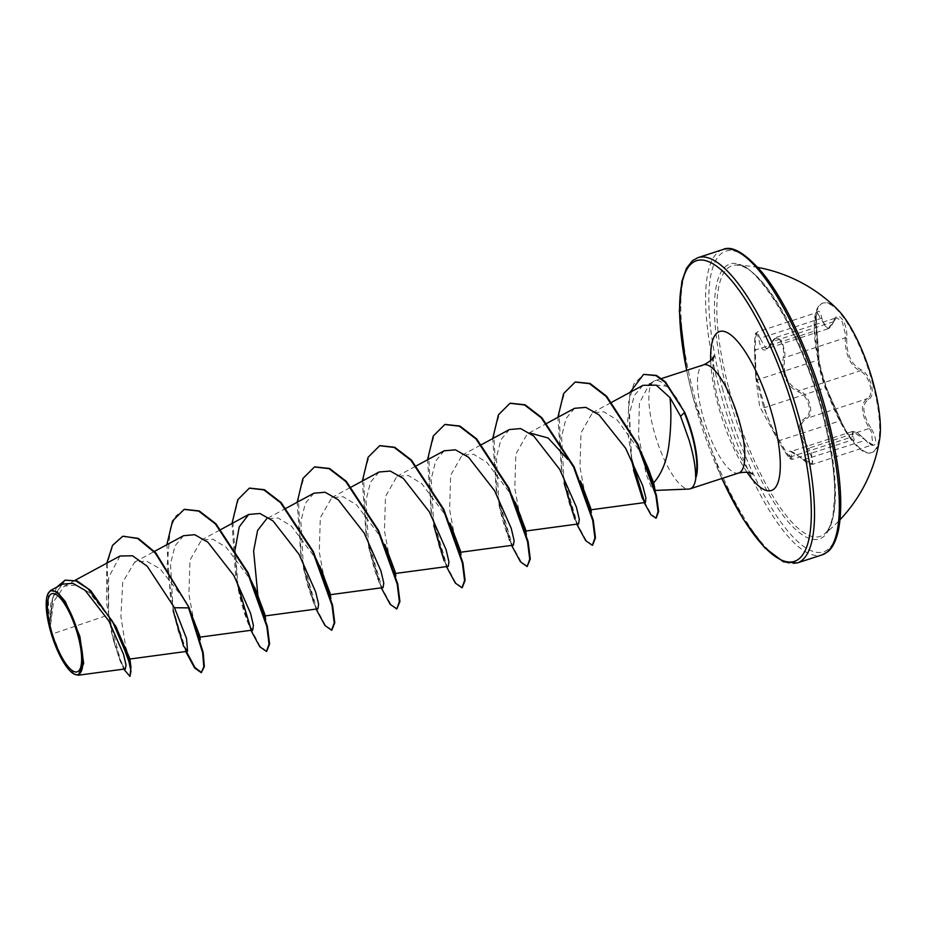<?xml version="1.0" encoding="UTF-8"?>
<svg xmlns="http://www.w3.org/2000/svg" width="926" height="926" viewBox="0 0 926 926"><rect width="100%" height="100%" fill="white"/><g stroke="black" fill="none" stroke-linecap="round" stroke-linejoin="round"><path stroke-width="0.69" stroke-dasharray="4.63 3.47" d="M872.975 384.672A78.664 23.081 -108 0 0 822.566 303.172A78.664 23.081 -108 0 0 820.876 371.245A78.664 23.081 -108 0 0 871.285 452.756A78.664 23.081 -108 0 0 872.975 384.672M837.579 309.492A78.664 23.081 -108 0 0 823.249 302.952A78.664 23.081 -108 0 0 821.559 371.025A78.664 23.081 -108 0 0 871.968 452.536A78.664 23.081 -108 0 0 879.7 438.808M870.567 427.638C862.349 413.575 861.712 404.153 868.634 399.361C872.246 397.312 873.149 392.416 871.343 384.66C868.993 376.859 865.451 371.812 860.682 369.532C851.063 364.3 846.422 353.836 846.746 338.14C848.17 322.977 837.359 308.624 833.782 320.894C829.106 330.767 825.112 329.737 821.802 317.803C818.526 303.751 814.348 314.284 816.778 330.408L818.723 358.721L821.13 371.72L826.652 388.538L840.588 419.906C845.901 432.882 856.7 447.212 853.54 437.118C851.607 429.363 855.612 430.393 865.532 440.22C875.545 452.073 879.735 441.575 870.567 427.638L869.352 428.437L871.586 432.268L872.709 444.758L852.441 431.458L852.256 439.838L847.035 433.9L839.986 420.867L825.309 387.832C823.11 383.156 816.963 360.04 817.936 360.098L815.517 318.289L817.299 312.409L820.552 318.567L828.018 328.753C830.032 328.093 831.965 325.628 833.817 321.38A1.204 0.822 -159.7 0 1 833.18 321.82L836.56 317.711L842.174 321.611L845.299 333.51L845.23 337.863C845.079 354.311 849.964 365.342 859.918 370.921C864.456 373.004 867.812 377.681 869.989 384.938C871.655 392.149 870.764 396.722 867.303 398.666C860.208 403.69 860.891 413.609 869.352 428.437L808.838 448.149C798.663 433.947 797.981 424.015 806.801 418.367C810.551 416.364 811.604 411.734 809.961 404.488C807.738 397.208 804.219 392.589 799.404 390.633C787.748 385.621 782.852 374.602 784.727 357.563L784.959 353.165L782.146 341.185L776.382 337.307L772.678 341.532A1.204 0.776 25.1 0 0 772.087 342.365C776.243 331.52 785.595 343.997 783.246 357.204C781.544 375.018 786.695 386.617 798.698 392.011C803.27 393.77 806.592 398.018 808.664 404.743C810.181 411.457 809.139 415.774 805.539 417.684C796.557 423.587 797.274 434.039 807.692 449.029C815.505 463.255 814.058 466.866 803.351 459.852C791.001 449.596 786.568 448.45 790.052 456.425C793.871 464.678 784.507 452.224 778.905 441.609L774.749 434.178L763.464 406.838L755.72 376.789L754.482 349.796C754.609 332.966 756.056 329.343 758.799 338.939C761.056 352.459 765.489 353.605 772.087 342.365M755.72 376.789L754.47 349.82L755.385 350.005L755.512 357.957C755.778 371.395 756.415 378.676 757.422 379.81L764.807 407.544C765.675 413.494 769.344 422.395 775.814 434.225L786.95 453.416L792.089 459.435L790.619 451.599L812.634 464.32L811.245 451.923L808.838 448.149L807.692 449.029M728.97 388.874A142.326 41.774 -108 0 0 824.221 534.163L824.221 534.163A142.326 41.774 -108 0 0 823.249 413.17A142.326 41.774 -108 0 0 736.587 265.091L736.587 265.091A142.326 41.774 -108 0 0 728.97 388.874M74.474 674.255L62.655 659.914L50.097 628.615L53.534 601.726L64.322 586.135L75.874 585.058L89.139 592.432L114.326 623.765L116.549 627.851M654.474 486.648L654.034 490.479L650.862 486.3L646.209 474.262L638.546 435.799L639.391 403.273L649.265 384.267L665.968 386.165A56.845 16.68 -108 0 0 654.913 380.713A56.845 16.68 -108 0 0 653.663 381.315A56.845 16.68 -108 0 0 653.687 429.919A56.845 16.68 -108 0 0 688.747 489.067M696.236 476.716C697.764 466.727 696.757 454.157 693.215 439.005L685.24 414.582C679.707 401.56 673.283 392.092 665.968 386.165M120.021 556.005L108.643 577.338L108.608 614.922L51.891 634.113M129.814 658.617L125.704 647.019L120.901 616.288L122.695 582.315L134.721 562.082L146.458 561.063L159.955 568.703L185.513 600.962L189.147 607.699M199.669 635.618L199.507 637.215L194.576 625.2L188.916 594.353L189.969 560.195L201.451 540.032L212.887 539.221L226.175 547.278L251.108 580.428M264.686 615.987L262.104 611.206L258.065 597.444M286.192 508.2L266.619 518.791L278.078 518.004L291.354 526.072L316.275 559.2M330.015 593.149L329.864 594.758L324.922 582.755L319.273 551.919L320.315 517.75L331.797 497.586L343.257 496.776L356.533 504.844L381.454 537.971C385.772 546.456 389.325 555.044 392.08 563.702L395.83 576.099M395.182 571.932L395.032 573.53L390.101 561.526L384.452 530.691L385.494 496.521L396.976 476.358L408.435 475.559L421.7 483.615L446.633 516.754L453.948 533.179L460.998 554.882M460.361 550.692L460.21 552.29L455.279 540.298L449.619 509.462L450.661 475.293L462.143 455.129L473.603 454.33L486.879 462.387L511.8 495.514M525.54 529.487L525.389 531.073L520.447 519.069L514.798 488.233L515.84 454.064L527.322 433.889L546.896 423.298M590.719 508.258L590.557 509.844L585.626 497.852L579.977 467.017L581.007 432.836L592.49 412.66L603.983 411.873L617.283 420.08L641.776 453.798M643.038 385.32L634.264 395.587L629.53 413.609L631.497 460.465L633.534 470.2L627.157 428.078L630.039 392.346M574.56 408.32L566.029 418.506L561.573 436.493L564.131 483.164L569.617 504.577L574.456 518.386L578.623 523.908M509.393 429.548L500.862 439.734L496.394 457.722L498.964 504.392L509.265 539.58L513.432 545.101M444.225 450.8L435.683 460.974L431.215 478.962L433.785 525.609L439.537 547.914L444.11 560.843L448.265 566.33M379.047 472.017L370.493 482.203L366.036 500.202L368.606 546.849L378.919 582.037L383.098 587.593M313.868 493.234L305.325 503.42L300.869 521.407L303.439 568.055L313.752 603.289L317.919 608.822M235.169 549.13L238.26 589.306L248.573 624.494L252.752 630.039M183.522 535.714L174.991 545.877L170.511 563.865L173.081 610.512L178.209 630.791L183.765 646.522M108.608 614.922L111.583 632.551L120.681 662.252L125.369 668.896M62.25 584.179L52.261 599.168L49.448 625.663L48.071 593.52M122.857 536.293L112.845 545.599L107.196 563.818L108.62 614.714L120.38 659.995L126.387 672.577L130.473 676.246M65.329 580.116L52.77 597.27L50.097 628.615M106.791 563.158L106.432 602.351L114.002 642.331L119.732 659.902L123.783 669.116M56.602 587.234L50.826 603.648L49.414 625.004L50.073 628.441M49.448 625.663L49.414 625.004M186.311 651.441L173.81 612.422L167.085 566.515L170.315 528.167L176.09 515.77L184.413 509.323M266.7 651.325L259.766 645.792L250.633 628.21M237.23 583.172L232.808 520.944L238.561 498.975L249.58 488.106M331.867 630.097L325.385 625.177L316.831 609.389L301.089 555.125L298.322 496.984L304.179 476.89L314.747 466.878M397.335 608.799L390.969 604.493L382.415 589.075L366.43 534.811L363.455 476.103L369.3 455.766L379.938 445.649M462.224 587.651L455.731 582.732L447.189 566.943L431.447 512.68L428.669 454.539L434.525 434.444L445.093 424.421M527.681 566.342L521.303 562.024L512.749 546.606L496.776 492.331L493.801 433.634L499.658 413.309L510.295 403.192M592.582 545.194L586.089 540.286L577.546 524.498L561.793 470.246L559.015 412.093L564.872 391.987L575.451 381.975M656.21 518.062L651.128 514.138L644.461 501.869M631.787 459.597L628.326 403.609L633.778 383.989L643.871 374.289M185.721 651.522L170.708 600.523L166.854 544.696M250.9 630.293L235.887 579.306L232.021 523.468M316.079 609.065L301.054 558.077L297.2 502.251M381.257 587.836L366.233 536.848L362.379 481.022M446.425 566.608L431.412 515.62L427.546 459.794M511.603 545.391L496.579 494.391L492.725 438.565M576.782 524.162L561.758 473.163L557.903 417.337M644.183 502.633L642.227 498.269M846.746 338.14L845.23 337.863L784.727 357.563L783.246 357.204M860.682 369.532A1.204 0.938 -68.8 0 1 859.918 370.921L799.404 390.633A1.204 0.891 106.8 0 0 798.698 392.011M868.634 399.361A1.204 1.042 66.6 0 0 867.303 398.666L806.801 418.367A1.204 0.984 -112.6 0 1 805.539 417.684M803.351 459.852L865.532 440.22M790.052 456.425A1.204 0.995 -25.5 0 0 791.522 456.587L852.024 436.887A1.204 0.984 162.9 0 1 853.54 437.118M763.464 406.838A1.204 1.111 168.4 0 0 764.807 407.544L825.309 387.832A1.204 1.1 -23.7 0 1 826.617 388.445L840.611 419.953C842.892 425.821 850.137 438.345 852.638 439.815L792.089 459.435L790.248 458.821C789.068 458.22 785.283 452.478 778.893 441.598A1.204 0.613 150.5 0 1 778.893 441.598A1.204 0.613 150.5 0 1 779.472 440.579L839.986 420.867A1.204 0.59 -24 0 0 840.611 419.953A1.204 0.59 -24 0 0 840.588 419.906M756.635 381.165A1.204 1.204 137.7 0 1 757.422 379.81L817.936 360.098A1.204 1.204 35.9 0 0 818.515 359.67L818.515 359.67A1.204 1.204 35.9 0 0 818.723 358.721M828.052 328.753L833.18 321.82L772.678 341.532L766.277 348.882L760.049 338.268A1.204 0.706 172.4 0 0 758.799 338.939M821.802 317.803A1.204 0.683 -13.4 0 1 820.552 318.567L760.049 338.268L757.237 331.971L755.408 337.897L755.385 350.005L816.79 330.385L816.304 316.553L817.369 312.375L757.237 331.959C755.963 335.305 754.875 326.565 754.47 349.82M828.052 328.765L766.253 348.894C766.925 349.6 768.869 347.262 772.087 341.879C773.823 338.812 775.247 337.295 776.382 337.307L836.56 317.711L833.817 321.38A1.204 0.822 -159.7 0 0 833.782 320.894M816.79 330.385L818.248 346.555C819.197 359.496 818.885 359.635 818.515 359.67L818.677 359.323C817.484 356.776 822.473 379.521 826.617 388.445A1.204 1.1 -23.7 0 1 826.652 388.538M822.543 413.841A144.595 42.434 -108 0 0 738.045 263.933A144.595 42.434 -108 0 0 726.76 389.151A144.595 42.434 -108 0 0 811.257 539.071A144.595 42.434 -108 0 0 822.543 413.841M722.28 388.006A158.114 46.404 -108 0 0 814.683 551.931A158.114 46.404 -108 0 0 827.022 414.998A158.114 46.404 -108 0 0 734.631 251.073A158.114 46.404 -108 0 0 722.28 388.006M722.755 249.58A160.522 47.11 -108 0 0 719.294 388.515A160.522 47.11 -108 0 0 822.172 554.848M721.898 478.464A158.114 46.404 72 0 1 693.099 397.509A158.114 46.404 72 0 1 686.687 370.365M797.367 562.927A160.522 47.11 72 0 1 694.488 396.594A160.522 47.11 72 0 1 697.949 257.659M738.751 472.978A56.845 16.68 72 0 1 702.325 414.072A56.845 16.68 72 0 1 703.552 364.867M746.993 472.167A83.606 24.539 72 0 1 717.777 403.863A83.606 24.539 72 0 1 710.682 360.665M685.24 414.582L684.789 412.521M823.249 302.952L822.566 303.172M852.395 431.47L790.607 451.599C791.545 452.745 789.149 448.161 803.421 460.025C810.852 465.709 809.069 464.123 812.623 464.32L872.709 444.758C870.567 443.693 874.075 447.675 865.463 440.035C855.126 429.907 854.42 431.516 852.452 431.47L852.452 431.47M774.773 434.213L759.598 406.398L755.709 376.72M736.587 265.091C752.259 258.331 803.004 332.388 822.404 413.748C830.634 445.105 834.731 472.214 834.708 495.063L833.041 515.134C830.645 525.794 827.705 532.137 824.221 534.163A150.892 150.892 0 0 0 840.067 519.671M686.583 370.4L692.961 397.416L721.782 478.51M713.865 356.302L713.078 363.05C712.731 373.201 714.803 387.149 719.317 404.905L734.769 447.212C745.58 466.554 751.368 475.432 752.143 473.834M654.034 490.479L655.261 490.421M64.322 586.135L75.18 580.255M134.721 562.082L154.468 551.398M201.44 540.02L221.025 529.429M331.786 497.563L351.371 486.972M396.965 476.346L416.55 465.743M462.143 455.117L481.717 444.526M592.49 412.66L611.855 402.185M185.513 600.962L186.705 603.104M114.002 642.331L111.583 632.551M119.732 659.902L120.681 662.252M654.913 380.713L661.546 378.549M650.191 383.642L653.663 381.315M654.798 488.673L655.041 489.958M200.305 639.785L196.462 627.087C193.013 616.843 189.633 608.625 186.334 602.398M526.419 534.927L526.176 533.642M576.979 474.297L584.213 490.514L591.355 512.437M498.964 504.392C500.711 514.127 504.496 526.292 506.314 531.536L509.647 540.39M368.606 546.849L374.393 569.235L378.919 582.037M303.427 568.055L307.525 584.896L313.752 603.289M238.26 589.306C240.691 600.777 243.295 610.28 246.084 617.792L248.573 624.494M757.931 267.464A150.892 150.892 0 0 0 736.61 265.091M778.893 441.598L774.749 434.178M871.968 452.536L871.285 452.756"/><path stroke-width="1.39" d="M840.067 519.671A150.892 150.892 0 0 0 879.7 438.808A78.664 23.081 -108 0 0 873.658 384.452A78.664 23.081 -108 0 0 837.579 309.492A150.892 150.892 0 0 0 757.931 267.464M78.143 636.289A41.08 12.061 72 0 1 74.937 671.859A41.08 12.061 72 0 1 50.93 629.275A41.08 12.061 72 0 1 54.136 593.693A41.08 12.061 72 0 1 78.143 636.289M79.115 636.532A44.043 12.929 72 0 1 73.744 673.862A44.043 12.929 72 0 1 49.946 629.02A44.043 12.929 72 0 1 47.782 594.156A44.043 12.929 72 0 1 79.115 636.532M47.782 594.156L50.583 590.487L57.157 591.969L65.318 601.587L79.867 636.405L83.676 663.491L78.259 675.228L73.744 673.862M655.261 490.421L688.747 489.067A56.845 16.68 -108 0 0 690.113 488.824A56.845 16.68 -108 0 0 695.97 476.809L695.634 477.098C695.692 467.468 693.528 455.175 689.129 440.22L680.598 416.283L670.019 397.636C671.477 412.035 671.072 428.078 668.827 445.788C666.558 461.588 661.511 473.927 653.675 482.805L654.798 488.673M695.634 477.098A54.53 16.008 -108 0 0 692.185 436.042A54.53 16.008 -108 0 0 684.245 412.707L680.598 416.283M695.97 476.809L696.236 476.716A54.53 16.008 -108 0 0 684.789 412.521L664.949 382.137L655.944 375.609L643.593 374.37L656.488 375.435L665.493 381.963L684.789 412.521M115.356 625.536L129.814 658.617L130.971 667.171L116.549 627.851L90.725 590.58L77.275 581.03L65.329 580.116M187.885 605.315L199.669 635.618L200.305 639.785M254.604 587.13L264.836 614.389L264.686 615.987L317.919 608.822L318.59 604.238L315.697 591.992L299.017 554.304L273.043 520.956L259.928 513.479L248.689 514.462L239.221 526.906L235.169 549.13M258.065 597.444L253.62 550.924L257.602 530.471L266.63 518.815M319.783 565.925L330.015 593.149L330.883 598.555L323.602 575.659L316.287 559.2M384.95 544.673L395.182 571.932L395.83 576.099M450.129 523.445L460.361 550.692M515.296 502.216L525.54 529.487L526.176 533.642M529.614 432.928L548.088 437.975L567.835 459.446M580.463 480.976L590.719 508.258L591.355 512.437M655.041 489.958C654.763 488.187 651.175 475.814 647.968 467.815L641.787 453.798L653.675 482.805M670.019 397.636L656.268 385.17L643.038 385.32L611.855 402.185M631.497 460.465L642.239 498.269L645.468 502.459L645.885 497.933L642.76 485.756L625.582 448.184L599.053 414.906L585.857 407.359L574.56 408.32L546.896 423.298M564.131 483.164L574.803 519.104M525.389 531.073L578.623 523.908L579.294 519.336L576.4 507.112L559.732 469.424L533.746 436.053L520.62 428.576L509.393 429.548L481.717 444.526M513.432 545.101L514.115 540.576L511.233 528.341L494.565 490.653L468.568 457.282L455.442 449.816L444.225 450.8M433.785 525.609L444.11 560.843M448.265 566.33L448.936 561.781L446.043 549.546L429.363 511.858L403.389 478.499L390.274 471.056L379.047 472.017L351.371 486.972M329.864 594.758L383.098 587.593L383.769 583.01L380.875 570.775L364.184 533.075L338.21 499.727L325.095 492.25L313.868 493.234L286.192 508.2M199.507 637.215L252.752 630.05L253.4 625.432L250.529 613.232L233.85 575.544L207.864 542.185L194.761 534.707L183.522 535.714L154.468 551.398M173.081 610.512L183.394 645.723L187.573 651.256L186.508 638.442L174.493 607.734L147.222 566.261L132.534 555.785L120.021 556.005L75.18 580.255M78.259 675.228L125.369 668.896L126.029 664.984L123.575 654.393L108.84 620.952L85.088 590.337L72.841 583.287L62.25 584.179L50.583 590.487M123.135 536.2L137.696 538.515L155.302 553.077L189.147 607.699L155.846 552.903L138.24 538.342L122.857 536.293M123.783 669.116L129.929 676.42L130.971 667.171M122.591 536.374L112.544 545.345L106.791 563.158M129.929 676.42L130.96 671.234L128.309 658.56L112.405 621.23L87.993 588.716L75.724 580.81L65.063 580.197L56.602 587.234M185.721 651.522L194.622 667.993L201.255 672.658L203.789 666.824L202.644 652.749L188.615 607.873L174.493 607.734M189.147 607.699L203.188 652.564L204.333 666.651L201.255 672.658M201.521 672.554L194.958 667.53L186.311 651.441M184.413 509.323L199.217 510.932L215.943 523.78L248.226 572.939L267.382 626.381L269.582 643.975L266.7 651.325M250.633 628.21L237.23 583.172M249.58 488.106L264.396 489.704L281.122 502.552L313.405 551.746L332.561 605.187L334.761 622.77L331.867 630.097M314.747 466.878L329.552 468.463L346.278 481.312L378.56 530.482L397.729 583.924L399.928 601.518L396.791 608.972L390.159 604.319L381.257 587.836M379.938 445.649L394.754 447.258L411.48 460.106L443.762 509.288L462.919 562.73L465.107 580.313L462.224 587.651M445.093 424.421L459.898 426.018L476.624 438.855L508.918 488.025L528.086 541.479L530.285 559.072L527.137 566.527L520.505 561.862L511.603 545.391M510.295 403.192L525.1 404.801L541.826 417.661L574.108 466.831L593.265 520.262L595.464 537.844L592.582 545.194M575.451 381.975L590.082 383.48L606.623 396.212L638.083 444.596L656.418 495.19L658.629 511.418L656.21 518.062M644.461 501.869L631.787 459.597M166.854 544.696L172.549 520.956L184.147 509.404L198.673 511.106L215.399 523.954L247.682 573.125L266.838 626.555L269.038 644.149L266.433 651.429L259.801 646.776L250.9 630.293M232.021 523.468L237.727 499.739L249.314 488.187L263.852 489.877L280.578 502.737L312.861 551.919L332.017 605.361L334.217 622.943L331.601 630.212L324.968 625.536L316.079 609.065M297.2 502.251L302.895 478.51L314.481 466.959L329.008 468.649L345.734 481.485L378.028 530.656L397.196 584.109L399.384 601.692L396.791 608.972M362.379 481.022L368.085 457.27L379.672 445.73L394.21 447.432L410.936 460.291L443.218 509.474L462.375 562.915L464.563 580.486L461.958 587.755L455.326 583.079L446.425 566.608M427.546 459.794L433.241 436.065L444.827 424.513L459.354 426.191L476.08 439.028L508.374 488.199L527.542 541.652L529.741 559.246L527.137 566.527M492.725 438.565L498.431 414.813L510.029 403.273L524.567 404.975L541.293 417.834L573.564 467.005L592.721 520.447L594.92 538.029L592.316 545.298L585.683 540.634L576.782 524.162M557.903 417.337L563.598 393.608L575.173 382.056L589.538 383.665L606.079 396.386L637.539 444.769L655.874 495.375L658.085 511.603L655.944 518.178L650.92 514.763L644.183 502.633M642.528 498.744L633.534 470.2M630.039 392.346L643.593 374.37M822.172 554.848A160.522 47.11 -108 0 0 825.633 415.913A160.522 47.11 -108 0 0 722.755 249.58L697.949 257.659A160.522 47.11 72 0 1 800.828 423.992A160.522 47.11 72 0 1 797.367 562.927L822.172 554.848L827.612 551.85C832.161 548.505 835.715 541.583 838.273 531.073C843.76 503.894 840.056 465.234 827.161 415.091C812.553 359.45 786.51 302.246 762.619 273.008C745.175 252.937 731.887 245.124 722.755 249.58M686.687 370.365A158.114 46.404 72 0 1 710.392 262.44A158.114 46.404 72 0 1 797.842 424.502A158.114 46.404 72 0 1 798.258 559.408A158.114 46.404 72 0 1 721.898 478.464M661.546 378.549L703.552 364.867A56.845 16.68 72 0 1 739.978 423.772A56.845 16.68 72 0 1 738.751 472.978C751.819 470.639 753.139 475.119 752.143 473.834M710.682 360.665A83.606 24.539 72 0 1 733.311 337.018A83.606 24.539 72 0 1 773.164 418.147A83.606 24.539 72 0 1 777.041 484.819A83.606 24.539 72 0 1 746.993 472.167M721.782 478.51L743.046 518.826L764.517 547.555L783.454 561.827L797.367 562.927M703.552 364.867C715.485 359.068 713.911 354.67 713.865 356.302M690.113 488.824L738.751 472.978M129.756 659.057L187.573 651.267M221.025 529.429L248.689 514.462M395.032 573.53L448.265 566.365M416.55 465.743L444.214 450.777M460.21 552.301L513.444 545.136M590.557 509.856L645.468 502.459M649.253 384.267L650.191 383.642M686.583 370.4L679.36 311.055L681.849 281.435L686.479 268.274L692.509 260.657L697.949 257.659M251.108 580.428L257.729 595.071L265.716 619.807L264.848 614.389M460.998 554.882L460.372 550.692M511.8 495.514L520.562 515.851L526.419 534.927M509.647 540.39L509.265 539.58M183.765 646.522L183.394 645.723"/></g></svg>
